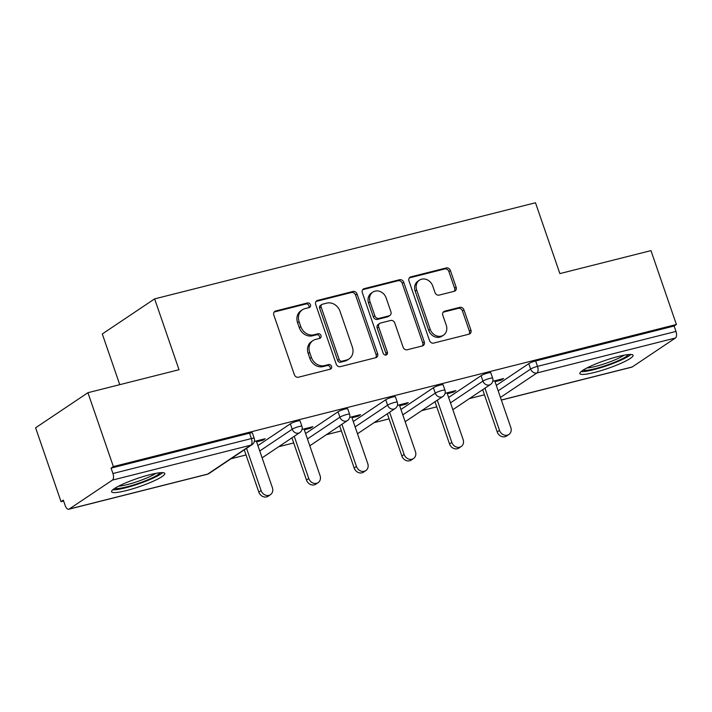 <?xml version="1.0" encoding="UTF-8"?>
<svg xmlns="http://www.w3.org/2000/svg" width="712" height="712" viewBox="0 0 712 712"><rect width="100%" height="100%" fill="white"/><g stroke="black" fill="none" stroke-linecap="round" stroke-linejoin="round"><path stroke-width="1.07" d="M310.468 304.727A2.483 2.136 56.2 0 0 307.566 302.938L275.686 310.984A3.542 3.053 56.2 0 0 274.859 311.358A3.542 3.053 56.2 0 0 273.826 315.051L294.35 374.654A3.542 3.053 56.2 0 0 298.488 377.209L330.368 369.163A2.483 2.136 56.2 0 0 328.775 364.526L324.645 365.567A11.33 9.754 56.2 0 1 311.393 357.397L309.684 352.431A11.33 9.754 56.2 0 1 312.977 340.594A11.33 9.754 56.2 0 1 315.638 339.41L319.768 338.369A2.483 2.136 56.2 0 0 318.166 333.732L314.045 334.774A11.33 9.754 56.2 0 1 300.793 326.603L299.084 321.637A11.33 9.754 56.2 0 1 302.377 309.8A11.33 9.754 56.2 0 1 305.039 308.616L309.159 307.575A2.483 2.136 56.2 0 0 310.468 304.727M308.83 307.655A2.483 2.136 56.2 0 0 306.035 303.962L274.182 311.998M330.039 369.243A2.483 2.136 56.2 0 0 327.244 365.55L323.123 366.591L324.645 365.567M319.43 338.449A2.483 2.136 56.2 0 0 316.644 334.756L312.515 335.797L314.045 334.774M618.354 356.463A28.142 4.21 161 0 0 579.844 373.604A28.142 4.21 161 0 0 594.556 372.421A28.142 4.21 161 0 0 633.066 355.279A28.142 4.21 161 0 0 618.354 356.463M150.081 474.646A28.142 4.21 161 0 0 111.57 491.787A28.142 4.21 161 0 0 126.282 490.595A28.142 4.21 161 0 0 164.792 473.462A28.142 4.21 161 0 0 150.081 474.646M454.292 291.279A3.542 3.053 56.2 0 0 455.119 290.914A3.542 3.053 56.2 0 0 456.152 287.212L450.393 270.498A3.542 3.053 56.2 0 0 446.255 267.943L410.851 276.87A3.542 3.053 56.2 0 0 410.014 277.244A3.542 3.053 56.2 0 0 408.991 280.946L429.514 340.541A3.542 3.053 56.2 0 0 433.653 343.095L469.057 334.159A3.542 3.053 56.2 0 0 469.884 333.795A3.542 3.053 56.2 0 0 470.917 330.092L463.957 309.898A3.542 3.053 56.2 0 0 459.818 307.344L444.671 311.162A3.542 3.053 56.2 0 0 443.834 311.536A3.542 3.053 56.2 0 0 442.811 315.238L446.255 325.25A9.479 8.152 56.2 0 1 443.505 335.147A9.479 8.152 56.2 0 1 430.208 329.3L416.698 290.06A9.479 8.152 56.2 0 1 419.448 280.172A9.479 8.152 56.2 0 1 432.745 286.01L434.996 292.552A3.542 3.053 56.2 0 0 439.144 295.106L454.292 291.279M69.215 509.044L207.681 474.103L250.855 445.16L112.398 480.111L69.215 509.044A5.411 2.634 -104.2 0 1 68.797 509.24A5.411 2.634 -104.2 0 1 65.184 505.52L63.324 500.127L61.036 501.657L35.6 427.787L87.932 392.704L179.024 369.715L154.629 298.88L535.486 202.76L559.872 273.604L650.964 250.615L676.4 324.494L113.368 466.582L111.081 468.113L112.941 473.516L251.407 438.565L249.547 433.172L111.081 468.113M87.932 392.704L113.368 466.582M357.086 294.038A3.542 3.053 56.2 0 0 352.947 291.484L317.543 300.42A3.542 3.053 56.2 0 0 316.707 300.793A3.542 3.053 56.2 0 0 315.683 304.487L336.206 364.09A3.542 3.053 56.2 0 0 340.345 366.644L375.749 357.709A3.542 3.053 56.2 0 0 376.577 357.344A3.542 3.053 56.2 0 0 377.609 353.642L357.086 294.038L355.555 295.062A3.542 3.053 56.2 0 0 351.417 292.507L316.039 301.443M364.197 288.645L399.601 279.718A3.542 3.053 56.2 0 1 403.74 282.263L424.263 341.867A3.542 3.053 56.2 0 1 423.231 345.569A3.542 3.053 56.2 0 1 422.403 345.934L407.246 349.761A3.542 3.053 56.2 0 1 403.108 347.207L394.786 323.034A3.542 3.053 56.2 0 0 390.648 320.48L380.591 323.017A3.542 3.053 56.2 0 0 379.763 323.39A3.542 3.053 56.2 0 0 378.731 327.084L387.399 352.253A2.483 2.136 56.2 0 1 383.198 353.312L362.337 292.721A3.542 3.053 56.2 0 1 363.36 289.019A3.542 3.053 56.2 0 1 364.197 288.645L362.711 289.651M154.629 298.88L102.297 333.955L119.758 384.676M112.398 480.111A5.411 2.634 -104.2 0 0 112.941 473.516M676.4 324.494L674.113 326.025L675.973 331.418A5.411 2.634 75.8 0 1 675.421 338.013L632.247 366.956A5.411 2.634 75.8 0 1 631.829 367.143L501.364 400.073M484.436 394.804L469.404 398.595M436.759 406.837L421.727 410.628M389.072 418.87L374.04 422.67M341.386 430.902L326.354 434.703M293.709 442.944L278.677 446.736M246.023 454.977L230.991 458.768M63.626 501.008L61.036 501.657M256.614 441.849L262.888 440.265L262.586 439.384M262.888 440.265L265.175 438.726L254.362 441.458M496.317 385.415L528.776 363.663A5.411 0.81 -19 0 1 535.647 360.966L537.507 366.368L675.973 331.418M674.113 326.025L535.647 360.966M249.547 433.172A5.411 0.81 -19 0 1 252.377 432.94L254.237 438.343A5.411 0.81 -19 0 0 251.407 438.565A5.411 2.634 -104.2 0 1 250.855 445.16A5.411 4.655 56.2 0 0 252.128 444.6A5.411 5.411 0 0 0 254.237 438.343M481.089 375.696A5.411 0.81 -19 0 1 487.96 372.999A5.411 0.81 -19 0 1 490.791 372.776L492.651 378.17A5.411 0.81 -19 0 0 489.82 378.401A5.411 0.81 161 0 0 482.95 381.089L481.089 375.696L448.631 397.447M433.403 387.728A5.411 0.81 -19 0 1 440.283 385.041A5.411 0.81 -19 0 1 443.113 384.809L444.964 390.203A5.411 0.81 -19 0 0 442.143 390.434A5.411 0.81 161 0 0 435.263 393.122L433.403 387.728L400.954 409.48M385.726 399.761A5.411 0.81 -19 0 1 392.597 397.073A5.411 0.81 -19 0 1 395.427 396.842L397.287 402.236A5.411 0.81 -19 0 0 394.457 402.467A5.411 0.81 161 0 0 387.586 405.155L385.726 399.761L353.268 421.513M338.04 411.794A5.411 0.81 -19 0 1 344.911 409.106A5.411 0.81 -19 0 1 347.741 408.875L349.601 414.277A5.411 0.81 -19 0 0 346.771 414.5A5.411 0.81 161 0 0 339.9 417.196L338.04 411.794L305.582 433.546M290.354 423.827A5.411 0.81 -19 0 1 297.233 421.139A5.411 0.81 -19 0 1 300.063 420.908L301.915 426.31A5.411 0.81 -19 0 0 299.093 426.533A5.411 0.81 161 0 0 292.214 429.229L290.354 423.827L257.904 445.587M304.3 429.808L310.565 428.232L312.853 426.693L302.039 429.425M351.977 417.775L358.252 416.191L360.539 414.66L349.726 417.392M399.663 405.742L405.938 404.158L408.225 402.627L397.403 405.359M447.35 393.709L453.615 392.125L455.903 390.594L445.089 393.327M495.027 381.677L501.301 380.092L503.589 378.562L492.775 381.285M310.565 428.232L310.263 427.351M358.252 416.191L357.949 415.318M405.938 404.158L405.635 403.277M453.615 392.125L453.313 391.244M501.301 380.092L500.999 379.211M302.377 309.8L300.847 310.824A11.33 9.754 56.2 0 0 297.554 322.661L299.084 321.637M312.515 335.797A11.33 9.754 56.2 0 1 299.271 327.627L297.554 322.661M312.977 340.594L311.455 341.618A11.33 9.754 56.2 0 0 308.163 353.455L309.684 352.431M323.123 366.591A11.33 9.754 56.2 0 1 309.871 358.421L308.163 353.455M375.722 357.718A3.542 3.053 56.2 0 0 376.078 354.665L355.555 295.062M322.438 304.229A2.483 2.136 56.2 0 0 321.139 307.077L339.152 359.391A2.483 2.136 56.2 0 0 342.045 361.18L346.397 360.076A11.33 9.754 56.2 0 0 349.058 358.901A11.33 9.754 56.2 0 0 352.351 347.064L340.033 311.304A11.33 9.754 56.2 0 0 326.79 303.125L322.438 304.229M321.86 304.487L320.329 305.51A2.483 2.136 56.2 0 0 319.608 308.091L321.139 307.077M349.058 358.901L347.536 359.916A11.33 9.754 56.2 0 1 344.875 361.1L340.523 362.203A2.483 2.136 56.2 0 1 337.622 360.414L319.608 308.091M362.693 289.668L398.07 280.733L399.601 279.718M422.376 345.943A3.542 3.053 56.2 0 0 422.732 342.89L402.218 283.287A3.542 3.053 56.2 0 0 398.07 280.733M379.763 323.39L378.241 324.405A3.542 3.053 56.2 0 0 377.209 328.107L385.877 353.277L387.399 352.253M385.779 355.155A2.483 2.136 56.2 0 0 385.877 353.277M386.153 297.954A9.479 8.152 56.2 0 0 372.848 292.107A9.479 8.152 56.2 0 0 370.098 302.004L374.859 315.825A3.542 3.053 56.2 0 0 378.998 318.38L389.046 315.843A3.542 3.053 56.2 0 0 389.882 315.478A3.542 3.053 56.2 0 0 390.906 311.776L386.153 297.954M372.848 292.107L371.326 293.13A9.479 8.152 56.2 0 0 368.576 303.027L370.098 302.004M389.882 315.478L388.352 316.502A3.542 3.053 56.2 0 1 387.524 316.867L377.476 319.403A3.542 3.053 56.2 0 1 373.337 316.849L368.576 303.027M419.448 280.172L417.917 281.195A9.479 8.152 56.2 0 0 415.167 291.083L416.698 290.06M443.505 335.147L441.983 336.171A9.479 8.152 56.2 0 1 428.677 330.323L415.167 291.083M469.03 334.168A3.542 3.053 56.2 0 0 469.386 331.116L462.435 310.922A3.542 3.053 56.2 0 0 458.297 308.367L443.167 312.185L444.671 311.162M454.265 291.288A3.542 3.053 56.2 0 0 454.621 288.235L448.872 271.512A3.542 3.053 56.2 0 0 444.724 268.958L409.347 277.894M258.803 492.072L261.09 490.541A6.675 5.749 56.2 0 0 270.462 494.662L268.166 496.193A6.675 5.749 -123.8 0 1 258.803 492.072L244.269 449.868M270.462 494.662A6.675 5.749 56.2 0 0 272.393 487.684L256.311 440.968M261.09 490.541L246.557 448.338M306.48 480.039L308.768 478.508A6.675 5.749 56.2 0 0 318.139 482.62L315.852 484.16A6.675 5.749 -123.8 0 1 306.48 480.039L291.947 437.836M318.139 482.62A6.675 5.749 56.2 0 0 320.08 475.652L303.997 428.935M308.768 478.508L294.243 436.305M354.167 468.007L356.454 466.476A6.675 5.749 56.2 0 0 365.826 470.588L363.538 472.127A6.675 5.749 -123.8 0 1 354.167 468.007L339.633 425.803M365.826 470.588A6.675 5.749 56.2 0 0 367.766 463.619L351.675 416.894M356.454 466.476L341.92 424.272M401.844 455.974L404.14 454.443A6.675 5.749 56.2 0 0 413.512 458.555L411.216 460.094A6.675 5.749 -123.8 0 1 401.844 455.974L387.319 413.77M413.512 458.555A6.675 5.749 56.2 0 0 415.443 451.586L399.361 404.861M404.14 454.443L389.606 412.239M449.53 443.941L451.817 442.401A6.675 5.749 56.2 0 0 461.189 446.522L458.902 448.053A6.675 5.749 -123.8 0 1 449.53 443.941L434.996 401.737M461.189 446.522A6.675 5.749 56.2 0 0 463.129 439.553L447.038 392.828M451.817 442.401L437.293 400.197M497.216 431.908L499.504 430.368A6.675 5.749 56.2 0 0 508.875 434.489L506.588 436.02A6.675 5.749 -123.8 0 1 497.216 431.908L482.683 389.704M508.875 434.489A6.675 5.749 56.2 0 0 510.816 427.52L494.724 380.795M499.504 430.368L484.97 388.165M160.129 472.732A24.359 3.649 -19 0 1 149.974 478.864A24.359 3.649 -19 0 1 114.801 488.334M118.548 486.207A22.553 3.373 161 0 0 148.452 477.254A22.553 3.373 161 0 0 155.866 473.355M112.763 489.82A27.964 4.183 161 0 0 151.852 478.704A27.964 4.183 161 0 0 162.648 472.643M628.402 354.549A24.359 3.649 -19 0 1 618.247 360.69A24.359 3.649 -19 0 1 583.075 370.16M586.822 368.024A22.553 3.373 161 0 0 616.726 359.079A22.553 3.373 161 0 0 624.139 355.181M581.037 371.646A27.964 4.183 161 0 0 620.125 360.53A27.964 4.183 161 0 0 630.921 354.469M306.035 303.962L307.566 302.938M327.244 365.55L328.775 364.526M316.644 334.756L318.166 333.732M68.797 509.24L207.263 474.29A5.411 2.634 -104.2 0 0 207.681 474.103A5.411 4.655 56.2 0 0 208.954 473.542L252.128 444.6M675.421 338.013L536.955 372.963L500.456 397.43M501.337 399.993L632.247 366.956M498.178 390.808L530.636 369.056A5.411 0.81 161 0 1 537.507 366.368A5.411 2.634 75.8 0 1 536.955 372.963A5.411 4.655 -123.8 0 1 530.636 369.056L528.776 363.663M259.755 450.981L292.214 429.229A5.411 4.655 -123.8 0 0 298.542 433.127A5.411 4.655 56.2 0 0 299.814 432.567A5.411 5.411 0 0 0 301.915 426.31M307.442 438.948L339.9 417.196A5.411 4.655 -123.8 0 0 346.228 421.095A5.411 4.655 56.2 0 0 347.5 420.534A5.411 5.411 0 0 0 349.601 414.277M355.128 426.915L387.586 405.155A5.411 4.655 -123.8 0 0 393.905 409.062A5.411 4.655 56.2 0 0 395.178 408.501A5.411 5.411 0 0 0 397.287 402.236M402.805 414.882L435.263 393.122A5.411 4.655 -123.8 0 0 441.591 397.029A5.411 4.655 56.2 0 0 442.864 396.468A5.411 5.411 0 0 0 444.964 390.203M450.491 402.85L482.95 381.089A5.411 4.655 -123.8 0 0 489.278 384.996A5.411 4.655 56.2 0 0 490.55 384.427A5.411 5.411 0 0 0 492.651 378.17M299.271 327.627L300.793 326.603M309.871 358.421L311.393 357.397M274.2 311.981L275.686 310.984M376.078 354.665L377.609 353.642M316.048 301.416L317.543 300.42M351.417 292.507L352.947 291.484M337.622 360.414L339.152 359.391M340.523 362.203L342.045 361.18M344.875 361.1L346.397 360.076M402.218 283.287L403.74 282.263M422.732 342.89L424.263 341.867M377.209 328.107L378.731 327.084M373.337 316.849L374.859 315.825M377.476 319.403L378.998 318.38M387.524 316.867L389.046 315.843M428.677 330.323L430.208 329.3M458.297 308.367L459.818 307.344M462.435 310.922L463.957 309.898M469.386 331.116L470.917 330.092M409.364 277.876L410.851 276.87M444.724 268.958L446.255 267.943M448.872 271.512L450.393 270.498M454.621 288.235L456.152 287.212M207.263 474.29A5.411 5.411 0 0 0 208.954 473.542M262.114 457.834L299.814 432.567M309.8 445.801L347.5 420.534M357.486 433.768L395.178 408.501M405.164 421.727L442.864 396.468M452.85 409.694L490.55 384.427"/></g></svg>
